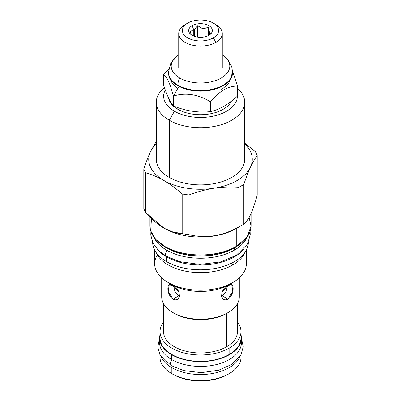 <?xml version="1.0" encoding="UTF-8"?>
<svg xmlns="http://www.w3.org/2000/svg" width="401" height="401" viewBox="0 0 401 401"><rect width="100%" height="100%" fill="white"/><g stroke="black" fill="none" stroke-linecap="round" stroke-linejoin="round"><path stroke-width="0.6" d="M163.899 228.044L145.623 212.52L145.623 172.836C151.819 174.525 157.909 177.082 163.899 180.515A51.764 29.885 0 0 1 150.5 151.648C148.31 156.395 146.079 162.154 143.814 168.931L143.814 208.61A57.854 33.403 0 0 0 145.623 212.52A57.854 33.403 0 0 1 143.814 208.61L143.814 168.931C146.079 162.154 148.31 156.395 150.5 151.648L156.31 141.322L150.5 151.648A51.764 29.885 0 0 1 156.31 143.819A51.764 29.885 0 0 0 150.5 151.648A51.764 29.885 0 0 0 163.899 180.515A51.764 29.885 0 0 0 213.898 188.249A51.764 29.885 0 0 0 250.5 167.117A51.764 29.885 0 0 0 244.69 143.819A51.764 29.885 0 0 1 250.5 167.117C252.69 162.42 254.921 158.575 257.186 155.578A57.854 33.403 0 0 0 255.377 151.673L244.69 143.152L255.377 151.673A57.854 33.403 0 0 1 257.186 155.578C254.921 158.575 252.69 162.42 250.5 167.117C248.309 171.864 246.079 177.623 243.813 184.4A57.854 33.403 180 0 1 238.856 187.262C230.395 186.681 222.079 187.011 213.898 188.249A51.764 29.885 0 0 0 250.5 167.117C248.309 171.864 246.079 177.623 243.813 184.4A57.854 33.403 180 0 1 238.856 187.262C230.395 186.681 222.079 187.011 213.898 188.249C205.718 189.543 197.397 191.783 188.936 194.981C197.397 191.783 205.718 189.543 213.898 188.249A51.764 29.885 0 0 1 163.899 180.515C169.884 183.999 175.974 188.47 182.169 193.939A57.854 33.403 0 0 0 188.936 194.981L188.936 234.665C205.578 238.75 222.219 236.179 238.856 226.941A57.854 33.403 0 0 0 241.412 225.557L236.264 228.525L236.264 246.399A50.581 29.203 180 0 1 181.147 252.73A50.581 29.203 180 0 1 149.919 225.748A50.581 29.203 180 0 0 181.142 252.73A50.581 29.203 180 0 0 236.264 246.399L236.264 228.525A50.581 29.203 0 0 1 164.736 228.525L172.741 231.933L182.169 233.618A57.854 33.403 0 0 0 188.936 234.665C205.578 238.75 222.219 236.179 238.856 226.941L238.856 187.262L238.856 226.941A57.854 33.403 0 0 0 241.412 225.557A57.854 33.403 180 0 1 241.412 225.557L236.264 228.525A50.581 29.203 0 0 1 164.32 228.284M244.69 159.382A44.19 25.514 180 0 1 217.412 182.951A44.19 25.514 180 0 1 169.252 177.422A44.19 25.514 180 0 1 156.31 159.362A44.19 25.514 180 0 0 169.252 177.422L169.252 120.235A44.19 25.514 180 0 0 217.412 125.764A44.19 25.514 180 0 0 244.69 102.195L244.69 159.382A44.19 25.514 180 0 1 217.427 182.951A44.19 25.514 180 0 1 169.252 177.422L169.252 120.235A44.19 25.514 0 0 1 156.31 102.195L156.31 159.382M151.478 218.505L150.661 230.765L155.718 239.407L165.102 246.725C173.783 251.562 184.124 254.314 196.119 254.991C211.618 255.592 224.976 252.785 236.194 246.56L236.014 246.545A50.225 28.997 180 0 1 164.861 246.47A50.225 28.997 180 0 0 236.014 246.545L236.264 246.399A50.581 29.203 180 0 0 251.081 225.748A50.581 29.203 180 0 1 236.264 246.399L247.136 237.126L251.076 225.974L249.056 217.512M234.725 247.372L234.44 247.778A47.995 27.709 0 0 0 238.244 245.302A47.995 27.709 0 0 1 234.44 247.778A47.995 27.709 0 0 1 162.751 245.302A47.995 27.709 0 0 0 234.44 247.778L234.725 247.372M154.059 237.392A47.919 27.664 0 0 0 187.798 257.257A47.919 27.664 0 0 0 234.385 250.139L234.385 247.988L234.385 250.139A47.919 27.664 0 0 1 187.798 257.257A47.919 27.664 0 0 1 154.059 237.392M161.082 244.159A47.919 27.664 0 0 0 234.385 247.988A47.919 27.664 0 0 0 239.918 244.159A47.919 27.664 0 0 1 234.385 247.988A0.591 0.341 60 0 1 234.44 247.778A0.591 0.341 60 0 0 234.385 247.988A47.919 27.664 0 0 1 161.082 244.159M246.941 237.392A47.919 27.664 180 0 1 234.385 250.139A47.919 27.664 180 0 0 246.941 237.392M154.656 250.099L154.656 263.763A45.844 26.471 0 0 0 182.956 288.219A45.844 26.471 0 0 0 232.921 282.479L232.921 264.886A45.844 26.471 180 0 0 245.206 252.028A45.844 26.471 180 0 1 232.921 264.886L231.557 263.191L232.921 264.886A45.844 26.471 0 0 1 187.783 271.597A45.844 26.471 0 0 1 155.794 252.028A45.844 26.471 0 0 0 187.783 271.597A45.844 26.471 0 0 0 232.921 264.886L232.921 282.479L229.282 284.58A40.701 23.499 0 0 1 171.718 284.58L168.079 282.479A45.844 26.471 0 0 0 232.921 282.479L229.282 284.58A40.701 23.499 0 0 1 170.009 283.532M157.257 254.966A45.844 26.471 0 0 0 168.079 282.479M246.344 263.763A45.844 26.471 180 0 1 232.921 282.479A45.844 26.471 180 0 0 246.344 263.753L246.344 250.099M243.813 224.084C248.269 221.136 252.73 211.527 257.186 195.262L257.186 155.578L257.186 195.262C252.73 211.527 248.269 221.136 243.813 224.084A57.854 33.403 180 0 1 241.412 225.552A57.854 33.403 180 0 0 243.813 224.084L243.813 184.4L243.813 224.084M182.169 233.618L182.169 193.939A57.854 33.403 0 0 0 188.936 194.981L188.936 234.665A57.854 33.403 0 0 1 182.169 233.618L182.169 193.939C175.974 188.47 169.884 183.999 163.899 180.515C157.909 177.082 151.819 174.525 145.623 172.836L145.623 212.52C157.809 226.214 169.989 233.247 182.169 233.618M237.472 331.612A36.972 21.348 180 0 1 226.645 346.72L226.645 313.392L227.938 312.645A38.807 22.406 0 0 0 239.307 296.8A38.807 22.406 0 0 1 227.943 312.645L227.938 299.121L223.452 299.346L221.537 296.61L221.938 292.55L227.938 285.317L231.793 284.9L232.846 291.437L227.938 299.121C219.638 303.522 219.638 289.076 227.938 285.497C234.856 280.289 234.856 294.74 227.938 299.121L227.938 312.645A38.807 22.406 0 0 0 227.943 312.645A38.807 22.406 0 0 1 185.648 317.502A38.807 22.406 0 0 1 161.693 296.8A38.807 22.406 0 0 0 173.057 312.645A38.807 22.406 0 0 0 227.938 312.645L226.645 313.392A36.972 21.348 0 0 1 173.723 313.016A36.972 21.348 0 0 0 174.355 313.392A36.972 21.348 0 0 0 226.645 313.392L226.645 346.72A36.972 21.348 0 0 1 186.35 351.346A36.972 21.348 0 0 1 163.528 331.627L163.528 303.607M160.034 331.627A40.466 23.363 0 0 1 163.528 322.133A40.466 23.363 0 0 0 177.588 350.885A40.466 23.363 0 0 0 229.111 348.143L229.111 354.519A40.466 23.363 0 0 0 240.966 338.003A40.466 23.363 0 0 1 229.111 354.519A40.466 23.363 0 0 1 185.016 359.587A40.466 23.363 0 0 1 160.034 338.003A40.466 23.363 0 0 1 160.415 334.815A40.466 23.363 0 0 0 182.495 358.925A40.466 23.363 0 0 0 229.111 354.519L229.111 348.143A40.466 23.363 180 0 0 237.472 322.133A40.466 23.363 180 0 1 240.966 331.627A40.466 23.363 180 0 1 229.111 348.143A40.466 23.363 0 0 1 185.016 353.211A40.466 23.363 0 0 1 160.034 331.627L160.034 338.003M163.528 331.612A36.972 21.348 0 0 0 186.34 351.346A36.972 21.348 0 0 0 226.645 346.72A36.972 21.348 180 0 0 237.472 331.627L237.472 303.607M173.062 299.121C166.144 294.74 166.144 280.289 173.062 285.497C181.362 289.076 181.362 303.522 173.062 299.121L178.58 295.933L179.513 296.364L178.58 295.933L174.941 291.587L173.503 285.768L174.941 291.587L178.58 295.933L173.062 299.121L168.154 291.437L169.207 284.9L173.062 285.497L179.062 292.55L179.463 296.61L177.548 299.346L173.062 299.121M222.42 295.933L226.059 291.592L227.497 285.768L226.059 291.592L222.42 295.933L227.938 299.121L222.42 295.933L221.487 296.364L222.42 295.933M159.979 354.82L159.979 357.131A40.521 23.393 0 0 0 171.849 373.672L173.102 374.399A38.747 22.371 0 0 0 228.515 374.033M239.838 356.76A40.521 23.393 180 0 1 211.362 373.682A40.521 23.393 180 0 1 171.849 367.682A40.521 23.393 180 0 1 161.162 356.76A40.521 23.393 180 0 0 171.849 367.682L171.849 373.672A40.521 23.393 0 0 0 216.009 378.745A40.521 23.393 0 0 0 241.021 357.131A40.521 23.393 0 0 0 240.871 355.096A40.521 23.393 0 0 1 229.156 373.672L227.898 374.399A38.747 22.371 0 0 1 173.102 374.399L171.849 373.672L171.849 367.682A40.521 23.393 180 0 0 211.362 373.682A40.521 23.393 180 0 0 239.838 356.76M159.979 357.116A40.521 23.393 0 0 0 171.844 373.672A40.521 23.393 0 0 0 229.156 373.672M156.31 102.195A44.19 25.514 0 0 1 164.415 87.468A44.19 25.514 0 0 0 169.252 120.235L174.44 111.247A36.857 21.278 180 0 0 214.63 115.854A36.857 21.278 180 0 0 237.357 96.17A36.857 21.278 180 0 1 214.63 115.854A36.857 21.278 180 0 1 174.44 111.247A36.857 21.278 0 0 1 165.282 89.934A36.857 21.278 0 0 0 174.44 111.247L169.252 120.235A44.19 25.514 180 0 0 228.294 122.029A44.19 25.514 180 0 0 237.582 88.315A44.19 25.514 180 0 1 244.69 102.195M168.6 98.08A32.065 18.511 0 0 0 177.828 109.293A32.065 18.511 0 0 0 231.357 101.232A32.065 18.511 0 0 1 177.828 109.293L177.828 107.578L177.828 109.293A32.065 18.511 0 0 1 168.6 98.08M213.302 23.113L215.893 24.606A21.769 12.566 180 0 1 215.893 42.386L215.893 76.441L215.893 42.386L213.302 37.889A18.1 10.451 180 0 1 187.698 37.889A18.1 10.451 180 0 1 187.698 23.113A18.1 10.451 180 0 1 213.302 23.113A18.1 10.451 180 0 1 213.302 37.889A18.1 10.451 180 0 1 187.698 37.889A18.1 10.451 180 0 1 187.698 23.113A18.1 10.451 180 0 1 213.302 23.113A18.1 10.451 180 0 1 213.302 37.889L215.893 42.386A21.769 12.566 180 0 1 192.169 45.107A21.769 12.566 180 0 1 178.731 33.494A21.769 12.566 180 0 1 185.107 24.606A21.769 12.566 180 0 1 185.122 24.601L185.107 24.606A21.769 12.566 180 0 1 185.122 24.601L187.698 23.113L185.107 24.606A21.769 12.566 180 0 0 185.107 42.386A21.769 12.566 180 0 0 215.893 42.386A21.769 12.566 180 0 0 222.269 33.494L222.269 67.609M192.134 25.669A11.829 6.832 -0 0 0 192.134 35.333A11.829 6.832 -0 0 0 208.866 35.333A11.829 6.832 -0 0 0 208.866 25.669A11.829 6.832 -0 0 0 192.134 25.669A11.829 6.832 -0 0 0 189.698 33.288A11.829 6.832 -0 0 0 208.866 35.333A11.829 6.832 -0 0 0 211.302 33.288A11.829 6.832 -0 0 0 207.212 24.877A11.829 6.832 -0 0 0 192.134 25.669L193.763 29.874L192.134 25.669M214.475 23.86A21.769 12.566 180 0 1 222.269 33.494M187.698 23.113L185.107 24.606M193.763 36.115L193.763 29.874A9.524 5.499 -0 0 1 194.555 29.468A9.524 5.499 -0 0 0 193.763 29.874A9.524 5.499 180 0 0 193.056 30.331A9.524 5.499 180 0 1 193.763 29.874L193.763 36.115M194.555 36.406L194.555 29.468L197.673 25.684L194.555 29.468L194.555 36.406M201.924 37.283L201.924 28.326L197.673 25.684L197.673 37.133L197.673 25.684L201.924 28.326A9.524 5.499 -0 0 1 203.974 28.641A9.524 5.499 -0 0 0 201.924 28.326L201.924 37.283M203.974 37.032L203.974 28.641L208.229 27.313L203.974 28.641L203.974 37.032M209.367 35.022L209.367 31.759L208.229 27.313L208.229 35.674L208.229 27.313L209.367 31.759A9.524 5.499 -0 0 1 209.918 32.942A9.524 5.499 -0 0 0 209.367 31.759L209.367 35.022M209.918 34.636L209.918 32.942L211.056 33.408L209.918 32.942L209.918 34.636M210.695 33.965L211.056 33.408M193.056 35.809L193.056 30.331L189.944 30.145L191.082 34.586A9.524 5.499 180 0 0 191.102 34.651A9.524 5.499 180 0 1 191.082 34.586L189.944 30.145L193.056 30.331L193.056 35.809M178.731 54.731L177.523 55.569A29.303 16.917 0 0 0 179.783 78.025A29.303 16.917 0 0 0 220.67 78.33A29.303 16.917 0 0 0 222.269 54.742L228.089 59.899L231.728 66.606L232.56 72.215M237.582 86.145L232.535 71.072L237.582 86.145L237.582 95.964L237.582 86.145C228.535 85.729 219.482 90.952 210.435 101.814C219.482 90.952 228.535 85.729 237.582 86.145M163.418 84.491L163.418 74.671C166.731 76.17 170.044 83.303 173.352 96.08C185.713 92.35 198.074 94.265 210.435 101.814L210.435 111.633L210.435 101.814C198.074 94.265 185.713 92.35 173.352 96.08L178.29 87.533L173.352 96.08L173.352 105.899L173.352 96.08C170.044 83.303 166.731 76.17 163.418 74.671L168.686 69.077L163.418 74.671L163.418 84.491C166.731 94.847 170.044 101.984 173.352 105.899C185.713 111.032 198.074 112.947 210.435 111.633C219.482 109.633 228.535 104.41 237.582 95.964C228.535 104.41 219.482 109.633 210.435 111.633C198.074 112.947 185.713 111.032 173.352 105.899C170.044 101.984 166.731 94.847 163.418 84.491M222.269 54.731L223.477 55.569A29.303 16.917 0 0 1 219.984 78.696A29.303 16.917 0 0 1 179.783 78.025A11.123 6.421 120 0 0 177.828 85.142A32.065 18.511 0 0 1 168.435 72.055A32.065 18.511 0 0 1 168.44 71.899A32.065 18.511 0 0 0 168.435 72.055A32.065 18.511 0 0 0 177.828 85.142L177.828 85.724A32.065 18.511 0 0 0 212.771 89.734A32.065 18.511 0 0 0 232.565 72.631L232.565 72.055A32.065 18.511 0 0 0 232.56 71.904A32.065 18.511 0 0 1 232.565 72.055A32.065 18.511 0 0 1 212.771 89.157A32.065 18.511 0 0 1 177.828 85.142L177.828 85.724A32.065 18.511 0 0 0 223.172 85.724A32.065 18.511 0 0 0 232.56 72.406M168.435 72.631A32.065 18.511 0 0 0 177.828 85.724A32.065 18.511 0 0 1 168.435 72.631L168.435 72.055M179.783 78.025A11.123 6.421 120 0 0 177.828 85.142A32.065 18.511 0 0 0 212.771 89.157A32.065 18.511 0 0 0 232.565 72.055M231.913 73.162A31.413 18.135 180 0 1 230.354 78.807M150.901 231.517L150.786 235.161L153.247 243.638L158.515 250.49L166.174 256.164L165.357 253.708L166.931 250.319L165.357 253.708L166.174 256.164L179.397 261.617L199.898 264.429L220.46 261.928L236.029 255.447L247.442 244.209L250.229 234.921L250.099 231.517M157.473 249.442A47.859 27.629 0 0 0 166.661 256.881A47.859 27.629 180 0 0 243.527 249.442A47.859 27.629 180 0 1 166.661 256.881L166.661 261.708L166.661 256.881A47.859 27.629 0 0 1 157.473 249.442M152.646 242.425A47.859 27.629 0 0 0 166.661 261.708A47.859 27.629 180 0 0 218.615 267.748A47.859 27.629 180 0 0 248.354 242.425A47.859 27.629 180 0 1 218.615 267.748A47.859 27.629 180 0 1 166.661 261.708A47.859 27.629 0 0 1 152.646 242.425M160.034 334.65A40.877 23.599 0 0 0 171.593 354.69A40.877 23.599 180 0 0 218.791 359.111A40.877 23.599 180 0 0 240.966 334.65A40.877 23.599 180 0 1 241.377 338.003A40.877 23.599 180 0 1 216.144 359.807A40.877 23.599 180 0 1 171.593 354.69L171.593 359.522L171.593 354.69A40.877 23.599 0 0 1 159.623 338.003A40.877 23.599 0 0 1 160.034 334.65M159.623 342.815A40.877 23.599 0 0 0 171.593 359.522A40.877 23.599 180 0 0 218.059 364.143A40.877 23.599 180 0 0 241.161 340.419A40.877 23.599 180 0 1 241.377 342.835A40.877 23.599 180 0 1 216.144 364.634A40.877 23.599 180 0 1 171.593 359.522A40.877 23.599 0 0 1 159.623 342.835L159.623 338.003M159.623 338.299L157.743 346.94L159.919 354.71L171.112 365.567L170.295 363.095L171.894 359.692L170.295 363.095L171.112 365.567L183.638 370.569L201.277 372.649L218.745 370.188L231.838 364.364L240.811 355.206L243.262 346.73L241.377 338.299M143.814 168.931A57.854 33.403 0 0 0 145.623 172.836A57.854 33.403 0 0 1 143.814 168.931M149.919 216.996L149.919 225.748M251.081 213.357L251.081 225.748M174.355 313.392L173.057 312.645M240.966 331.627L240.966 338.003M161.693 296.8L161.693 277.858M239.307 277.858L239.307 296.8M241.021 354.82L241.021 357.131M178.731 33.494L178.731 67.609M232.385 74.571L228.535 83.639L220.871 90.235M177.653 88.636L172.455 83.619L169.207 77.293L168.605 74.541M168.44 72.19L170.851 62.932L177.337 55.704M241.377 338.003L241.377 342.835"/></g></svg>
